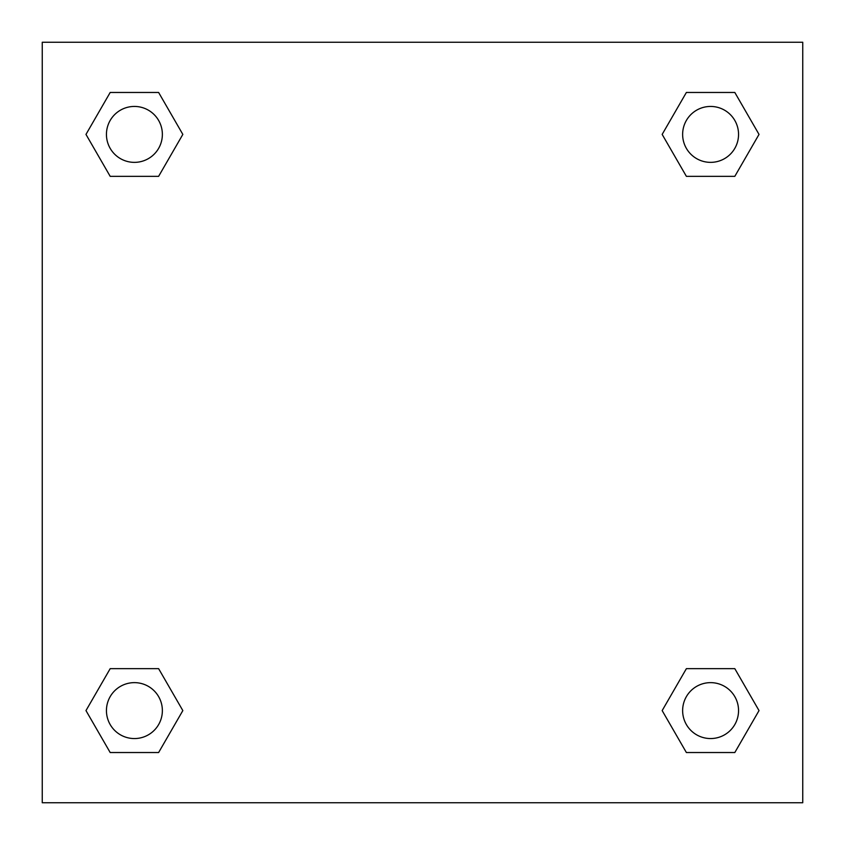 <?xml version="1.0" encoding="UTF-8"?>
<svg xmlns="http://www.w3.org/2000/svg" width="845" height="845" viewBox="0 0 845 845"><rect width="100%" height="100%" fill="white"/><g stroke="black" fill="none" stroke-linecap="round" stroke-linejoin="round"><path stroke-width="1.27" d="M802.75 42.25L42.25 42.25L42.25 802.75L802.75 802.75L802.75 42.25M686.383 668.659L662.163 710.592L686.383 668.659L734.812 668.659L686.383 668.659L734.812 668.659L759.021 710.592L734.812 752.536L686.383 752.536L734.812 752.536L686.383 752.536L662.163 710.592M110.188 668.659L85.979 710.592L110.188 668.659L158.617 668.659L110.188 668.659L158.617 668.659L182.837 710.592L158.617 752.536L110.188 752.536L158.617 752.536L110.188 752.536L85.979 710.592M110.188 92.464L85.979 134.408L110.188 92.464L158.617 92.464L110.188 92.464L158.617 92.464L182.837 134.408L158.617 176.341L110.188 176.341L158.617 176.341L110.188 176.341L85.979 134.408M734.812 176.341L759.021 134.408L734.812 176.341L686.383 176.341L734.812 176.341L686.383 176.341L662.163 134.408L686.383 92.464L662.163 134.408M686.383 92.464L734.812 92.464L686.383 92.464L734.812 92.464L759.021 134.408M738.551 710.592A27.959 27.959 0 0 0 696.618 686.383A27.959 27.959 0 0 0 696.618 734.812A27.959 27.959 0 0 0 738.551 710.592M162.367 710.592A27.959 27.959 0 0 0 120.423 686.383A27.959 27.959 0 0 0 120.423 734.812A27.959 27.959 0 0 0 162.367 710.592M738.551 134.408A27.959 27.959 0 0 0 696.618 110.188A27.959 27.959 0 0 0 696.618 158.617A27.959 27.959 0 0 0 738.551 134.408M162.367 134.408A27.959 27.959 0 0 0 120.423 110.188A27.959 27.959 0 0 0 120.423 158.617A27.959 27.959 0 0 0 162.367 134.408"/></g></svg>
